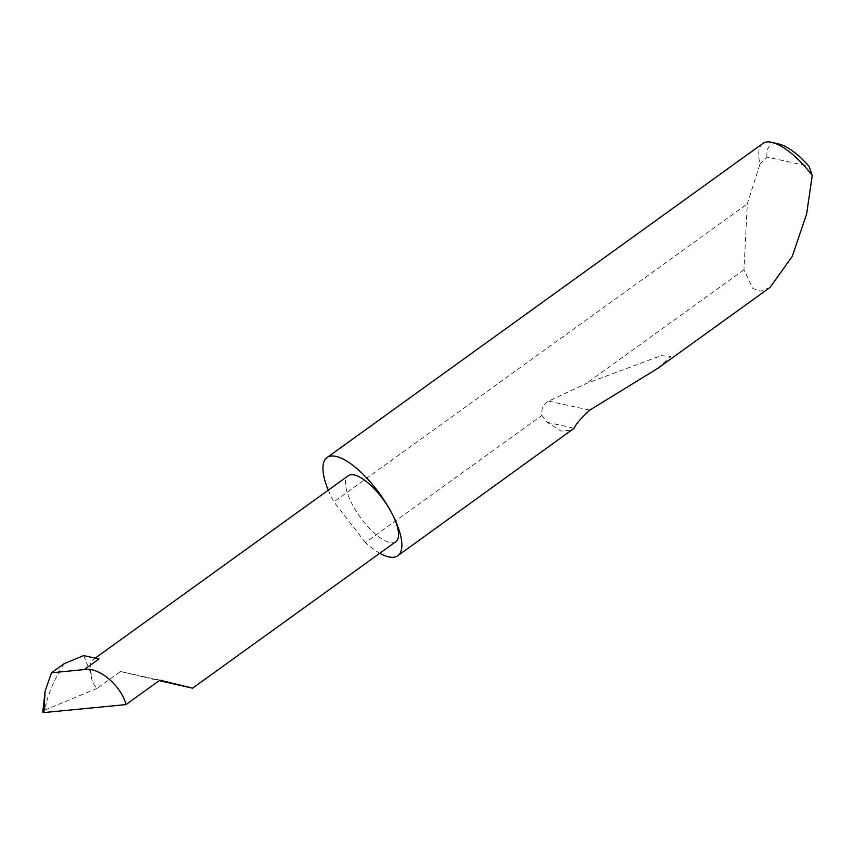 <?xml version="1.0" encoding="UTF-8"?>
<svg xmlns="http://www.w3.org/2000/svg" width="855" height="855" viewBox="0 0 855 855"><rect width="100%" height="100%" fill="white"/><g stroke="black" fill="none" stroke-linecap="round" stroke-linejoin="round"><path stroke-width="0.64" stroke-dasharray="4.28 3.21" d="M83.64 655.582L91.389 674.595C91.239 679.778 93.11 684.395 97.021 688.414L120.47 671.517L159.222 680.655M395.79 541.739A40.655 14.503 54.2 0 1 352.292 504.439A40.655 14.503 54.2 0 1 348.242 475.775M762.799 143.512A60.502 21.578 -125.8 0 0 760.01 163.957L747.302 203.907L743.946 269.806L752.827 288.456L760.565 291.213L770.024 287.44M657.784 368.334L670.619 356.471L661.097 355.627L586.017 383.628L548.654 401.134C543.342 403.998 541.076 408.765 541.878 415.434L365.438 542.594A60.502 21.578 -125.8 0 0 379.791 553.27M541.878 415.434L547.093 422.327L561.201 431.112L572.262 429.969M743.946 269.806L586.017 383.628M328.299 490.15A60.502 21.578 -125.8 0 0 333.044 500.228A60.502 21.578 -125.8 0 0 333.899 501.842L747.302 203.907M43.252 703.045L43.915 710.719L45.871 709.639L46.213 703.462L43.915 710.719L42.75 712.097M64.136 663.683C55.511 677.053 49.537 690.316 46.213 703.462M97.021 688.414L45.871 709.639M91.389 674.595A40.655 14.503 54.2 0 1 92.971 659.75A40.655 14.503 54.2 0 1 99.009 658.948M365.438 542.594L333.899 501.842M760.01 163.957L766.988 157.074L809.012 166.265M766.988 157.074A54.688 19.515 54.2 0 1 779.055 144.057M159.906 680.153L120.47 671.517M547.093 422.327L574.143 428.248M548.654 401.134L589.758 410.122M92.971 659.75L95.226 658.126"/><path stroke-width="1.28" d="M159.222 680.655L192.589 688.179L159.906 680.153L126.006 704.584L43.915 712.589L42.75 712.097L45.101 691.193L51.514 672.778L64.136 663.683L83.64 655.582L99.009 658.948L84.25 669.583L51.514 672.778M379.791 553.27A60.502 21.578 -125.8 0 0 397.767 555.729A60.502 21.578 -125.8 0 0 391.74 513.075A40.655 14.503 54.2 0 1 395.79 541.739L192.589 688.179M397.767 555.729L574.143 428.248C576.27 423.61 581.475 417.571 589.758 410.122L657.784 368.334L770.024 287.44L792.232 256.425L806.607 214.081L812.25 175.382A60.502 21.578 -125.8 0 0 772.161 142.411A60.502 21.578 -125.8 0 0 762.799 143.512L327.016 457.575A60.502 21.578 -125.8 0 0 328.299 490.15M95.226 658.126L348.242 475.775A40.655 14.503 54.2 0 1 391.74 513.075A60.502 21.578 -125.8 0 0 327.016 457.575M84.25 669.583C98.421 666.462 121.389 685.699 126.006 704.584M772.161 142.411L779.055 144.057A54.688 19.515 54.2 0 1 809.012 166.265L812.25 175.382M45.101 691.193L43.915 712.589"/></g></svg>
